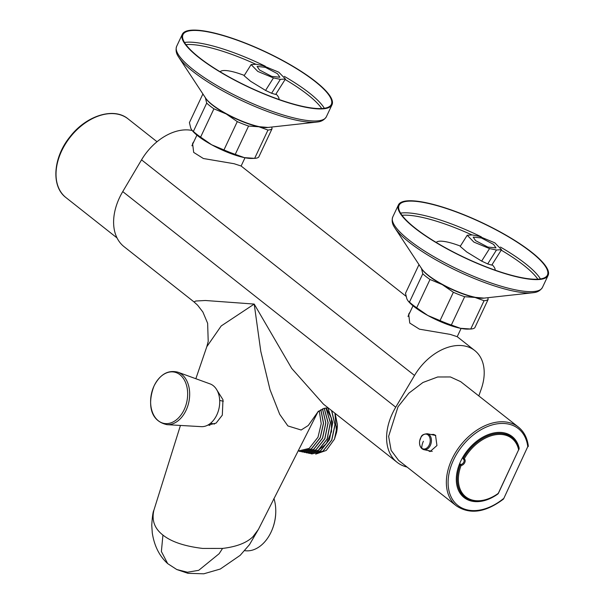 <?xml version="1.0" encoding="UTF-8"?>
<svg xmlns="http://www.w3.org/2000/svg" width="604" height="604" viewBox="0 0 604 604"><rect width="100%" height="100%" fill="white"/><g stroke="black" fill="none" stroke-linecap="round" stroke-linejoin="round"><path stroke-width="0.91" d="M259.516 69.996L257.093 66.432L265.269 67.293L277.485 73.703L279.901 77.259L271.732 76.398L259.516 69.996M263.095 65.685L256.172 64.258L251.128 64.59L244.107 75.727L250.607 81.283L265.564 90.426L271.604 93.258L280.377 79.343L285.42 79.011L278.754 72.17L263.095 65.685M280.377 79.343L273.453 77.916L257.795 71.431L251.128 64.59M285.42 79.011L275.681 94.458L271.604 93.258M220.143 71.785A32.586 7.716 -154.8 0 1 240.143 73.922L244.333 75.372M279.018 99.486A32.586 7.716 25.2 0 0 278.444 97.07A32.586 7.716 25.2 0 0 275.998 93.96M304.273 106.719A81.97 19.411 25.2 0 0 331.339 104.409A81.97 19.411 25.2 0 0 292.902 66.47A81.97 19.411 25.2 0 0 210.064 32.306A81.97 19.411 25.2 0 0 182.997 34.609A81.97 19.411 25.2 0 0 221.434 72.555A81.97 19.411 25.2 0 0 304.273 106.719M209.626 31.967A82.725 19.592 -154.8 0 1 293.227 66.44A82.725 19.592 -154.8 0 1 332.019 104.734A82.725 19.592 -154.8 0 1 304.71 107.059A82.725 19.592 25.2 0 1 221.109 72.578A82.725 19.592 25.2 0 1 182.317 34.292A82.725 19.592 25.2 0 1 209.626 31.967M267.663 127.482A36.346 8.607 -154.8 0 1 258.874 126.78A36.346 8.607 -154.8 0 1 226.198 113.945A36.346 8.607 -154.8 0 1 205.813 98.377M271.785 127.036L272.042 128.78L258.723 157.085A38.852 9.203 -154.8 0 1 254.646 158.354L267.972 130.049L258.874 126.78L248.576 126.047L235.258 154.352L244.356 157.629L254.646 158.354L251.732 158.444A36.346 8.607 -154.8 0 1 244.356 157.629A36.346 8.607 -154.8 0 1 211.687 144.794A36.346 8.607 -154.8 0 1 192.11 130.388L193.378 131.423L206.696 103.118L205.315 97.448M191.793 129.988L190.796 128.297L189.407 122.627L202.725 94.322A38.852 9.203 -154.8 0 1 202.989 94.096M203.533 94.919L202.725 94.322M213.922 108.818L200.603 137.123L211.687 144.794L223.963 149.92L237.281 121.615L226.198 113.945L213.922 108.818A38.852 9.203 -154.8 0 1 206.696 103.118M200.603 137.123A38.852 9.203 -154.8 0 1 193.378 131.423M248.576 126.047A38.852 9.203 -154.8 0 1 237.281 121.615M235.258 154.352A38.852 9.203 -154.8 0 1 223.963 149.92M272.042 128.78A38.852 9.203 -154.8 0 1 267.972 130.049M475.605 240.664L473.181 237.1L481.358 237.961L493.574 244.371L495.99 247.927L487.821 247.066L475.605 240.664M479.183 236.353L472.26 234.926L467.217 235.258L460.195 246.394L466.696 251.951L481.652 261.094L487.692 263.925L496.465 250.011L501.509 249.678L494.842 242.838L479.183 236.353M496.465 250.011L489.542 248.584L473.883 242.098L467.217 235.258M501.509 249.678L491.769 265.126L487.692 263.925M436.231 242.453A32.586 7.716 -154.8 0 1 456.231 244.59L460.422 246.039M495.106 270.154A32.586 7.716 25.2 0 0 494.533 267.738A32.586 7.716 25.2 0 0 492.086 264.627M520.361 277.387A81.97 19.411 25.2 0 0 547.428 275.077A81.97 19.411 25.2 0 0 508.991 237.138A81.97 19.411 25.2 0 0 426.152 202.974A81.97 19.411 25.2 0 0 399.085 205.277A81.97 19.411 25.2 0 0 437.522 243.223A81.97 19.411 25.2 0 0 520.361 277.387M425.714 202.634A82.725 19.592 -154.8 0 1 509.315 237.108A82.725 19.592 -154.8 0 1 548.107 275.401A82.725 19.592 -154.8 0 1 520.799 277.727A82.725 19.592 25.2 0 1 437.198 243.246A82.725 19.592 25.2 0 1 398.406 204.96A82.725 19.592 25.2 0 1 425.714 202.634M483.751 298.149A36.346 8.607 -154.8 0 1 474.963 297.44A36.346 8.607 -154.8 0 1 442.287 284.612A36.346 8.607 -154.8 0 1 421.902 269.044M487.873 297.697L488.13 299.448L474.812 327.753A38.852 9.203 -154.8 0 1 470.735 329.021L484.061 300.716L474.963 297.44L464.665 296.715L451.347 325.02L460.444 328.297L470.735 329.021L467.821 329.112A36.346 8.607 -154.8 0 1 460.444 328.297A36.346 8.607 -154.8 0 1 427.775 315.462A36.346 8.607 -154.8 0 1 408.198 301.056L409.467 302.091L422.785 273.786L421.403 268.116M407.881 300.656L406.885 298.965L405.495 293.295L418.814 264.99A38.852 9.203 -154.8 0 1 419.078 264.763M419.621 265.586L418.814 264.99M430.01 279.486L416.692 307.791L427.775 315.462L440.052 320.588L453.37 292.283L442.287 284.612L430.01 279.486A38.852 9.203 -154.8 0 1 422.785 273.786M416.692 307.791A38.852 9.203 -154.8 0 1 409.467 302.091M464.665 296.715A38.852 9.203 -154.8 0 1 453.37 292.283M451.347 325.02A38.852 9.203 -154.8 0 1 440.052 320.588M488.13 299.448A38.852 9.203 -154.8 0 1 484.061 300.716M478.813 395.914L481.192 389.202A47.625 32.435 128.3 0 0 474.752 350.539L457.205 336.685L450.169 334.382L419.455 329.18L409.761 323.065L408.681 314.11L410.033 312.132M474.752 350.539A47.625 32.435 128.3 0 0 414.525 375.462L395.741 407.202A52.639 35.847 128.3 0 0 397.047 462.279A52.639 35.847 128.3 0 0 407.088 467.066M192.185 130.487A47.625 32.435 128.3 0 0 141.54 159.849L122.748 191.596A52.639 35.847 128.3 0 0 124.062 246.674L194.027 301.932L195.824 301.011L205.398 300.498L254.208 304.076L291.724 368.425L323.48 404.174L397.047 462.279M245.005 157.757L241.124 166.017L234.08 163.714L203.367 158.512L193.673 152.397L192.593 143.442L193.944 141.464M460.693 381.66L450.418 376.956L437.681 376.987L422.943 382.483L408.863 393.159L398.013 406.794L388.629 436.36L391.135 450.403L398.61 460.391L456.352 505.85A50.132 34.156 128.2 0 1 455.831 452.034A50.132 34.156 128.2 0 1 508.092 422.362A50.132 34.156 128.2 0 1 518.375 427.058L460.693 381.66M428.04 450.531L430.063 451.588L436.949 445.541L435.529 435.295L433.627 434.404L431.113 434.525M503.313 499.198A1.253 1.253 0 0 0 503.661 498.753L527.775 446.613A48.879 33.303 128.2 0 0 479.704 430.478A48.879 33.303 128.2 0 0 449.882 493.921A48.879 33.303 128.2 0 0 503.245 498.791L503.313 499.198C485.48 512.554 469.829 514.774 456.352 505.85M503.661 498.753L527.775 446.613A1.253 0.763 -7.2 0 0 528.296 445.888C527.224 437.802 523.917 431.528 518.375 427.058M518.881 449.006L519.206 448.327A38.852 26.47 128.2 0 0 512.116 436.496A38.852 26.47 128.2 0 0 467.285 450.652A38.852 26.47 128.2 0 0 464.053 497.553A38.852 26.47 128.2 0 0 497.666 494.147L497.711 494.042M519.206 448.327L518.587 447.836M513.257 438.625A38.852 26.47 128.2 0 0 510.622 435.431M462.664 496.345A38.852 26.47 128.2 0 0 466.394 498.157M463.427 459.176A3.133 2.137 -51.8 0 1 463.502 459.236A3.133 2.137 -51.8 0 1 463.721 462.271A3.133 2.137 -51.8 0 1 460.844 464.484A0.755 0.461 -95.2 0 1 461.109 465.495L460.112 465.11A37.977 25.874 128.2 0 0 464.884 497.092C474.2 503.449 485.269 502.347 498.081 493.785L518.64 449.769A37.221 25.36 128.2 0 0 495.295 434.774A37.221 25.36 128.2 0 0 464.227 458.859A3.888 2.65 -51.8 0 1 464.74 462.604A3.888 2.65 -51.8 0 1 461.109 465.495A37.221 25.36 128.2 0 0 466.031 497.032A37.221 25.36 128.2 0 0 498.074 493.513L498.179 493.287M463.291 459.085L463.328 459.115A0.755 0.755 0 0 0 463.396 459.161A0.755 0.551 121.3 0 0 464.227 458.859L463.291 458.345A0.755 0.513 128.2 0 0 463.359 459.138A0.755 0.551 121.3 0 0 463.396 459.161L463.502 459.236M498.081 493.785A0.755 0.755 0 0 0 498.323 493.491L518.64 449.769A0.755 0.483 -12.3 0 0 518.806 449.066A37.977 25.874 128.2 0 0 511.86 437.409A37.977 25.874 128.2 0 0 463.291 458.345L462.521 457.741M506.197 433.385A37.977 25.874 -51.8 0 1 509.127 435.25L511.86 437.409C515.461 440.286 517.824 444.234 518.942 449.263A0.755 0.755 0 0 1 518.889 449.746L518.828 449.61M318.263 411.233L258.429 529.398L252.955 536.707C246.628 542.883 236.496 546.779 222.559 548.417L219.124 553.725L198.716 570.319L187.451 572.23L176.761 569.519L167.678 563.623C159.38 556.095 154.246 545.842 152.276 532.871L151.755 525.254C152.284 516.692 152.993 511.679 153.899 510.199L153.967 509.98C151.468 520.127 154.458 528.492 162.937 535.076L161.381 551.512L167.678 563.623M317.93 411.875L308.259 425.503L301.154 430.01L287.889 425.933L279.697 414.314L270.003 389.633L260.792 351.369L254.208 304.076L221.2 325.964L206.794 346.719L195.847 378.723M222.559 548.417L202.657 548.432C184.53 546.242 171.287 541.788 162.937 535.076M215.983 388.576L222.982 399.742L222.317 415.137L216.096 423.125L207.58 425.231M275.771 511.369L275.771 511.716A33.839 23.45 101.6 0 1 271.996 530.018L271.86 530.342A35.092 24.319 -78.4 0 0 275.771 511.369A35.092 24.319 -78.4 0 0 273.937 498.466M244.673 550.644L244.93 550.697A35.092 24.319 -78.4 0 0 271.09 532.064A35.092 24.319 -78.4 0 0 271.86 530.342M317.606 450.811L326.303 443.804L331.505 431.603L331.437 418.187L326.047 407.942M327.783 407.813L332.615 422.596L329.384 439.569L320.55 450.758L309.497 453.423L308.41 453.151M331.551 410.554L334.956 424.68L331.687 440.044L322.846 451.233L311.853 453.914M315.688 454.102L326.258 450.456L334.45 439.184L336.549 432.487L334.933 413.219M310.713 453.627L311.792 453.898M336.549 432.487A26.199 18.15 -78.4 0 0 337.364 425.042L334.495 439.078M331.732 410.697L335.069 424.786L331.8 440.067L322.966 451.256L311.913 453.921M335.092 413.347L337.357 424.378A26.199 18.15 -78.4 0 1 337.364 425.042L337.364 425.05M309.55 453.438L320.664 450.78L329.497 439.591L332.728 422.604L327.881 407.813M307.247 452.962L318.361 450.305L327.202 439.116L330.441 422.581L326.017 407.949M320.815 409.678L323.442 423.283L320.18 437.666L311.347 448.855L300.286 451.528L299.207 451.248M322.483 408.893L325.752 422.943L322.483 438.142L313.642 449.331L302.589 452.003L301.509 451.724M324.174 408.327L328.048 422.709L324.786 438.617L315.945 449.806L304.892 452.479L303.812 452.2M325.926 407.957L330.328 422.581L327.081 439.093L318.248 450.282L307.194 452.955L306.107 452.675M300.347 451.543L311.46 448.885L320.294 437.689L323.555 423.268L320.898 409.633M297.998 451.052L309.157 448.41L317.991 437.221L321.222 423.736L319.252 410.682M302.649 452.011L313.763 449.353L322.596 438.164L325.866 422.928L322.566 408.863M304.952 452.487L316.058 449.829L324.899 438.64L328.161 422.702L324.265 408.304M210.577 423.238L214.511 424.046M219.705 400.467L223.321 401.215M167.051 424.672L201.298 426.651A21.933 15.198 101.6 0 0 216.806 414.925A21.933 15.198 -78.4 0 0 210.109 383.91L177.87 372.185C168.018 369.746 160.098 374.299 154.103 385.85C148.312 400.475 147.995 420.527 167.051 424.672A26.931 18.664 101.6 0 0 186.092 410.267A26.931 18.664 -78.4 0 0 177.87 372.185M273.453 77.916L265.564 90.426M185.941 44.628A80.868 19.154 -154.8 0 1 204.333 46.334A80.868 19.154 -154.8 0 1 255.605 64.152M285.126 79.479A80.868 19.154 -154.8 0 1 321.743 108.531M184.477 42.454A81.97 19.411 -154.8 0 1 204.552 44.009A81.97 19.411 -154.8 0 1 265.33 66.244M284.341 76.376A81.97 19.411 -154.8 0 1 324.348 108.267M326.349 116.783A82.725 19.592 -154.8 0 1 299.033 119.109A82.725 19.592 -154.8 0 1 215.432 84.635A82.725 19.592 -154.8 0 1 176.647 46.342C174.745 52.397 178.339 56.346 178.792 57.289A81.615 19.328 -154.8 0 0 297.546 120.438A81.615 19.328 -154.8 0 0 316.549 122.106C317.553 121.857 322.891 122.114 326.349 116.783L332.019 104.734M316.549 122.106L268.025 127.444A36.98 8.758 -154.8 0 1 259.418 126.689A36.98 8.758 -154.8 0 1 205.609 98.075L178.792 57.289M489.542 248.584L481.652 261.094M402.03 215.296A80.868 19.154 -154.8 0 1 420.422 217.002A80.868 19.154 -154.8 0 1 471.694 234.82M501.214 250.147A80.868 19.154 -154.8 0 1 537.832 279.199M400.565 213.121A81.97 19.411 -154.8 0 1 420.641 214.677A81.97 19.411 -154.8 0 1 481.418 236.911M500.429 247.044A81.97 19.411 -154.8 0 1 540.437 278.935M542.437 287.451A82.725 19.592 -154.8 0 1 515.121 289.777A82.725 19.592 -154.8 0 1 431.52 255.303A82.725 19.592 -154.8 0 1 392.736 217.01C390.833 223.065 394.427 227.013 394.88 227.957A81.615 19.328 -154.8 0 0 513.634 291.105A81.615 19.328 -154.8 0 0 532.637 292.774C533.642 292.525 538.979 292.781 542.437 287.451L548.107 275.401M532.637 292.774L484.114 298.112A36.98 8.758 -154.8 0 1 475.507 297.357A36.98 8.758 -154.8 0 1 421.698 268.742L394.88 227.957M141.54 159.849L414.525 375.462M122.748 191.596L395.741 407.202M459.659 492.57L462.143 494.933A37.977 25.874 -51.8 0 1 459.636 492.532M459.682 463.562L460.844 464.484A0.755 0.513 128.2 0 0 460.112 465.11L459.312 464.476M117.788 114.186A50.132 34.141 -51.7 0 1 128.116 118.912C113.809 106.832 86.093 115.658 69.943 136.844C53.069 157.463 50.902 186.477 65.972 197.599A50.132 34.141 -51.7 0 1 65.526 143.835A50.132 34.141 -51.7 0 1 117.788 114.186M422.279 448.878A8.146 5.647 -78.3 0 0 423.993 449.693A8.146 5.647 -78.3 0 0 430.826 444.166A8.146 5.647 -78.3 0 0 429.014 434.548A8.146 5.647 -78.3 0 0 427.3 433.732C420.037 434.45 421.584 437.251 419.75 440.459C419.108 444.046 419.863 446.817 422.022 448.764L423.993 449.693L432.23 451.399M421.773 448.198A7.542 5.232 -78.3 0 0 429.233 444.974A7.542 5.232 -78.3 0 0 428.01 434.918A7.542 5.232 -78.3 0 0 420.55 438.142A7.542 5.232 -78.3 0 0 421.773 448.198A14.488 9.875 -51.8 0 1 423.396 441.245M184.175 409.618A26.168 18.135 101.6 0 1 158.308 420.746A26.168 18.135 101.6 0 1 154.095 385.865A26.168 18.135 -78.4 0 1 179.962 374.737A26.168 18.135 -78.4 0 1 184.175 409.618M268.025 127.444L258.965 126.681C241.306 123.254 211.287 107.535 205.609 98.075M484.114 298.112L475.054 297.349C457.394 293.922 427.375 278.202 421.698 268.742M461.094 328.425L457.213 336.685M413.015 305.798L407.994 316.458M241.117 166.017L405.994 296.239M528.183 446.582A1.253 1.253 0 0 0 528.296 445.888M506.243 433.393L509.127 435.25M462.143 494.933L464.884 497.092M258.603 529.059L249.505 544.619L240.181 555.34L220.279 569.036L203.79 573.8L187.972 573.317L176.753 569.519M180.445 425.442L153.907 510.184M328.093 407.821L323.835 408.425L317.802 412.034M194.027 301.932L197.644 305.224L202.884 312.019L207.633 323.283L208.214 341.403L206.794 346.719M157.025 141.744L128.116 118.912M117.033 237.931L65.972 197.599M196.927 135.13L191.906 145.791M392.736 217.01L398.406 204.96M176.647 46.342L182.317 34.292M427.3 433.732L435.763 435.492M208.07 424.967L209.822 425.322"/></g></svg>
